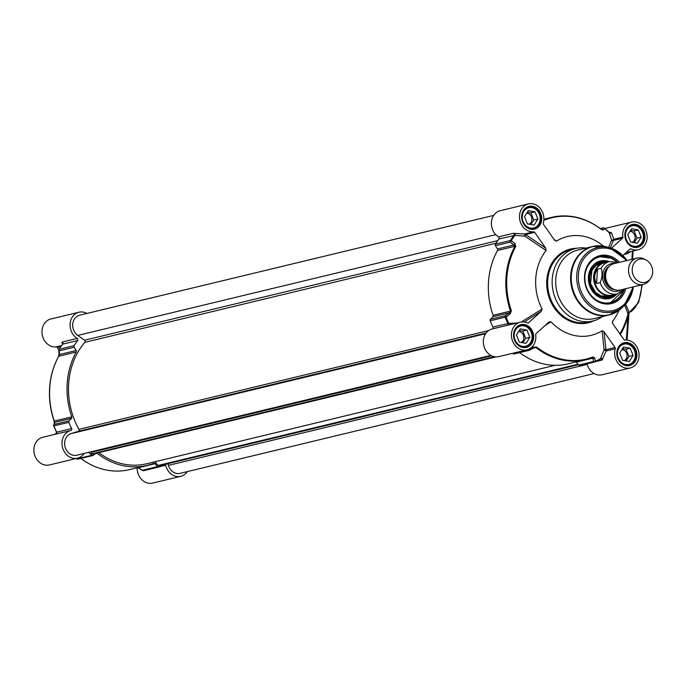 <?xml version="1.0" encoding="UTF-8"?>
<svg xmlns="http://www.w3.org/2000/svg" width="687" height="687" viewBox="0 0 687 687"><rect width="100%" height="100%" fill="white"/><g stroke="black" fill="none" stroke-linecap="round" stroke-linejoin="round"><path stroke-width="1.03" d="M137.134 467.787A14.229 12.091 76.4 0 0 152.686 483.09L180.793 476.314A14.229 12.091 -103.6 0 1 165.687 465.245A1.357 1.151 76.4 0 0 165.078 464.352M187.345 471.6A14.229 12.091 -103.6 0 1 180.793 476.314M84.106 453.454A14.229 12.091 -103.6 0 1 77.545 458.169A14.229 12.091 -103.6 0 1 62.457 447.177A14.229 12.091 -103.6 0 1 70.881 430.509A14.229 12.091 -103.6 0 1 70.941 430.5A1.357 1.151 76.4 0 0 70.95 430.491A1.357 1.151 76.4 0 0 71.637 428.585A78.584 66.785 -103.6 0 1 68.88 422.35A1.357 1.151 -103.6 0 1 69.121 420.839L71.517 418.331A1.357 1.151 76.4 0 0 71.774 416.889A73.166 62.182 -103.6 0 1 76.197 352.027A1.357 1.151 76.4 0 0 76.137 350.525L74.136 347.236A1.357 1.151 -103.6 0 1 74.11 345.681A78.584 66.785 -103.6 0 1 77.64 340.554A1.357 1.151 76.4 0 0 77.219 338.442A14.229 12.091 -103.6 0 1 70.091 323.963A14.229 12.091 -103.6 0 1 78.945 312.233A14.229 12.091 -103.6 0 1 86.931 313.444M95.751 453.386L93.192 455.352A1.357 1.151 -103.6 0 1 91.843 455.266A78.584 66.785 -103.6 0 1 88.683 452.355M163.051 464.841A78.584 66.785 -103.6 0 1 158.774 467.031A1.357 1.151 -103.6 0 1 157.443 466.645L155.082 463.673A1.357 1.151 76.4 0 0 153.811 463.27A73.166 62.182 -103.6 0 1 147.009 465.4A73.166 62.182 -103.6 0 1 97.193 453.317A1.357 1.151 76.4 0 0 96.841 453.119M70.881 430.509L42.774 437.284A14.229 12.091 76.4 0 0 34.35 453.952A14.229 12.091 76.4 0 0 49.438 464.944L77.545 458.169M54.934 434.356L56.643 432.819M58.799 349.795L57.167 347.45L60.954 346.54M78.945 312.233L50.829 319.008A14.229 12.091 76.4 0 0 42.233 334.852A14.229 12.091 76.4 0 0 56.094 346.909A1.357 1.151 -103.6 0 1 57.167 347.45M77.219 338.442L62.259 342.049L61.899 342.684L62.723 343.74M74.11 345.681L59.151 349.288A78.584 66.785 -103.6 0 1 62.672 344.161L77.64 340.554M69.121 420.839L54.161 424.446L54.848 422.35L54.307 421.097A73.166 62.182 -103.6 0 1 58.73 356.235L59.468 354.544L59.176 350.842A1.357 1.151 -103.6 0 1 59.151 349.288A1.357 0.55 -148.1 0 0 58.962 349.408A1.357 0.55 -148.1 0 0 58.953 349.692A1.357 0.936 -4.5 0 0 58.756 350.233L58.756 350.233A1.357 0.936 -4.5 0 0 59.176 350.842L74.136 347.236M71.637 428.585L56.678 432.192A78.584 66.785 -103.6 0 1 53.921 425.957A1.357 1.151 -103.6 0 1 54.161 424.446A1.357 1.219 -161.9 0 0 53.689 425.055L53.689 425.055A1.357 1.219 -161.9 0 0 53.758 425.923L68.88 422.35M55.664 434.21L55.982 434.107A1.357 1.288 -94.2 0 0 56.6 432.355L56.6 432.355M91.843 455.266L76.884 458.873A78.584 66.785 -103.6 0 1 76.403 458.444A78.138 66.407 76.4 0 0 76.583 458.65L76.6 458.624M147.009 465.4L129.542 469.616A73.166 62.182 -103.6 0 1 80.868 458.409M157.443 466.645L142.484 470.252L138.027 467.564M53.775 425.983A78.138 66.407 76.4 0 0 56.549 432.235M57.021 359.533A72.719 61.804 76.4 0 0 54.153 421.079L54.513 422.677M62.749 344.058A1.357 1.185 -34.4 0 0 62.603 343.139A1.357 1.185 -34.4 0 0 62.603 343.131A1.357 1.185 -34.4 0 0 61.899 342.684M58.962 349.408A1.357 1.357 0 0 0 58.756 350.233L59.056 353.934A1.357 0.936 -4.7 0 0 59.468 354.544L76.137 350.525M76.197 352.027L58.73 356.235A1.357 0.524 -151 0 0 58.541 356.364A1.357 0.524 -151 0 0 58.532 356.596M71.517 418.331L54.848 422.35A1.357 1.219 -161.6 0 0 54.376 422.969M54.153 421.079L71.774 416.889M78.232 458.959A1.357 1.151 -103.6 0 1 76.884 458.873A1.357 0.455 131.1 0 1 76.652 458.839A1.357 0.455 131.1 0 1 76.583 458.65A1.357 1.254 -149.2 0 0 76.867 458.873M155.082 463.673L138.422 467.692A1.357 0.481 122.2 0 0 138.525 467.976A1.357 0.481 122.2 0 0 138.826 467.95M158.405 467.117L143.815 470.638A1.357 1.151 -103.6 0 1 142.484 470.252A1.357 0.489 122.1 0 0 142.595 470.526L142.595 470.526A1.357 0.489 122.1 0 0 142.802 470.543M624.775 305.122L627.849 313.512A1.357 1.288 136.9 0 1 629.189 312.413L625.677 304.161M627.849 313.512L628.047 313.641A1.357 1.305 102.9 0 1 629.155 312.516L629.189 312.413A22.353 11.052 100 0 0 641.615 284.856M619.872 333.805A74.119 62.989 -103.6 0 0 628.047 313.641L628.416 313.916A1.357 0.927 87.2 0 1 629.155 312.516A1.357 1.176 -147.5 0 0 628.854 313.375L628.957 312.825M628.416 313.916L628.854 313.375M628.416 317.05L627.952 316.681L626.355 340.048M628.407 313.916L627.952 316.681A75.098 63.831 76.4 0 1 620.344 334.483M612.538 323.251L612.495 321.404L612.752 323.603L623.873 339.55A1.357 1.151 76.4 0 0 624.938 340.091A14.229 12.091 -103.6 0 1 638.798 352.148A14.229 12.091 -103.6 0 1 630.202 367.992A14.229 12.091 -103.6 0 1 618.068 363.165A14.229 12.091 -103.6 0 1 615.251 348.807A1.357 1.151 76.4 0 0 615.028 347.502L605.968 349.683A1.357 0.988 -6.2 0 0 604.131 349.829L606.192 350.988L615.251 348.807M595.577 361.628L601.949 360.091L606.192 350.988A1.357 1.151 76.4 0 0 605.968 349.683L603.993 331.684L602.07 330.773L604.131 349.829L600.24 359.146A78.584 66.785 76.4 0 1 595.165 361.809M587.016 363.818A14.229 12.091 76.4 0 0 602.095 374.767L630.202 367.992M603.435 246.144A50.804 43.178 76.4 0 0 556.487 241.12L554.031 239.445M534.684 232.352L545.727 248.162L525.624 234.533A1.357 1.151 76.4 0 0 524.559 233.984L524.799 236.113A1.357 0.55 124.1 0 0 525.624 234.533L534.684 232.352A1.357 1.151 76.4 0 0 533.619 231.802A14.229 12.091 -103.6 0 1 519.758 219.754A14.229 12.091 -103.6 0 1 528.355 203.91A14.229 12.091 -103.6 0 1 540.489 208.728A14.229 12.091 -103.6 0 1 543.305 223.086A1.357 1.151 76.4 0 0 543.529 224.391L554.564 240.21L556.487 241.12M533.619 231.802L524.559 233.984L515.19 233.425L514.855 235.383L524.799 236.113L546.062 250.497L545.727 248.162M546.062 250.497A50.804 43.178 76.4 0 0 542.069 309.021L521.356 321.988M524.198 321.997L541.425 311.177L542.069 309.021M541.425 311.177L528.526 322.787L527.59 323.01M545.117 325.501L550.991 321.799L548.99 322.014L536.083 333.624A1.357 1.151 76.4 0 0 535.688 334.827A14.229 12.091 -103.6 0 1 526.963 349.846A14.229 12.091 -103.6 0 1 511.875 338.846A14.229 12.091 -103.6 0 1 520.291 322.186A14.229 12.091 -103.6 0 1 527.41 322.95A1.357 1.151 76.4 0 0 528.526 322.787M550.991 321.799A50.804 43.178 76.4 0 0 602.07 330.773M603.993 331.684L615.028 347.502M618.918 310.378A50.804 43.178 76.4 0 1 612.495 321.404L612.263 322.22M622.869 255.555L630.039 249.106A1.357 1.151 76.4 0 1 631.155 248.943A14.229 12.091 -103.6 0 0 638.266 249.716A14.229 12.091 -103.6 0 0 646.69 233.048A14.229 12.091 -103.6 0 0 631.602 222.056A14.229 12.091 -103.6 0 0 622.869 237.075L613.809 239.256A1.357 0.635 -24.5 0 1 612.761 240.012A1.357 0.635 -24.5 0 1 611.61 240.107A1.357 1.254 -157.9 0 0 613.414 240.45A1.357 1.151 76.4 0 0 613.809 239.256L611.413 232.773A1.357 1.073 -9.3 0 1 609.317 232.97L611.61 240.107L608.648 247.449M610.365 247.938L613.414 240.45L622.474 238.269A1.357 1.151 76.4 0 0 622.869 237.075M622.474 238.269L611.37 248.265M585.917 248.11A37.261 31.662 76.4 0 0 575.405 248.557A37.261 31.662 76.4 0 0 553.353 292.198A37.261 31.662 76.4 0 0 592.872 321.001A37.261 31.662 76.4 0 0 602.422 316.604M594.719 357.961L592.95 356.957A72.719 61.804 -103.6 0 1 536.676 347.072L533.258 347.158L533.842 347.751L534.632 347.433L529.428 350.233L528.844 349.631A1.357 0.455 131.1 0 1 528.114 350.104A1.357 1.151 76.4 0 0 529.084 350.37A1.357 1.357 0 0 0 529.428 350.233L533.868 347.708L535.963 347.553A73.166 62.182 76.4 0 0 585.779 359.636A73.166 62.182 76.4 0 0 592.58 357.506L593.053 358.107A1.357 1.005 168.9 0 0 594.719 357.961L595.389 361.328A1.357 1.005 169.1 0 1 593.705 361.482A1.357 1.151 76.4 0 0 595.036 361.869A1.357 0.704 -114.7 0 0 595.105 361.843A1.357 0.704 -114.7 0 0 595.389 361.328A78.138 66.407 -103.6 0 0 600.756 358.502A1.357 0.713 -166.6 0 1 602.808 359.009M533.258 347.158L528.844 349.631A78.138 66.407 -103.6 0 1 528.501 349.339M576.213 361.946A1.357 1.151 -103.6 0 1 576.384 362.126L593.053 358.107L592.58 357.506L593.705 361.482L578.746 365.089A1.357 1.151 76.4 0 0 580.077 365.475L594.667 361.955M516.521 323.096L508.861 323.345L508.99 324.908M528.355 203.91L500.248 210.686A14.229 12.091 76.4 0 0 491.394 222.408A14.229 12.091 76.4 0 0 498.522 236.895A1.357 1.151 -103.6 0 1 498.942 238.999A78.584 66.785 76.4 0 0 495.413 244.125A1.357 1.151 76.4 0 0 495.439 245.688L510.398 242.082A1.357 0.558 -52.3 0 1 511.205 240.673A1.357 0.55 -148.1 0 0 510.372 240.519A1.357 1.151 76.4 0 0 510.398 242.082L514.967 246.264A73.166 62.182 76.4 0 0 510.544 311.125L509.488 312.757L510.106 313.968L506.01 316.905L505.383 315.685A1.357 1.151 76.4 0 0 505.151 317.196L506.01 316.905A78.138 66.407 -103.6 0 0 508.861 323.345L492.94 327.038A1.357 1.151 -103.6 0 1 492.27 328.936M498.942 238.999L514.855 235.383A78.138 66.407 -103.6 0 0 511.205 240.673L514.907 243.559A1.357 0.55 -52.2 0 0 514.108 244.95L497.44 248.969A1.357 1.151 -103.6 0 1 497.5 250.472A73.166 62.182 76.4 0 0 493.077 315.333A1.357 1.151 -103.6 0 1 492.819 316.776L490.424 319.292A1.357 1.151 76.4 0 0 490.183 320.803A78.584 66.785 76.4 0 0 492.94 327.038M515.19 233.425L513.481 233.288L498.522 236.895M510.106 313.968L511.411 310.859A72.719 61.804 -103.6 0 1 515.808 246.393L514.907 243.559M608.871 232.592L609.317 232.97L608.871 232.592M611.413 232.773L610.666 232.266L609.12 232.644M604.071 228.067A1.357 1.151 76.4 0 0 602.808 228.041A1.357 1.254 30.8 0 1 604.448 228.35A1.357 0.455 -48.9 0 0 604.388 228.161A1.357 0.455 -48.9 0 0 604.174 228.127M600.404 228.625L602.808 228.041L601.803 229.707A1.357 1.254 31.1 0 1 603.444 230.008L604.448 228.35A78.138 66.407 -103.6 0 1 609.317 232.97M543.864 219.926L545.358 219.814A72.719 61.804 -103.6 0 1 601.623 229.707L603.444 230.008M600.189 228.608A73.166 62.182 76.4 0 0 551.489 217.384A73.166 62.182 76.4 0 0 544.697 219.522L544.568 219.557M599.236 245.8A35.226 29.936 76.4 0 0 592.598 246.504L577.69 250.094A35.226 29.936 76.4 0 0 556.839 291.357A35.226 29.936 76.4 0 0 594.195 318.588L609.103 314.998A35.226 29.936 76.4 0 0 615.337 312.594M619.502 262.314A24.655 20.953 76.4 0 0 587.909 264.761A24.655 20.953 76.4 0 0 596.617 300.88A24.655 20.953 76.4 0 0 625.857 288.66M624.251 289.528A23.71 20.155 -103.6 0 1 610.726 302.761A23.71 20.155 -103.6 0 1 585.582 284.427A23.71 20.155 -103.6 0 1 599.614 256.655A23.71 20.155 -103.6 0 1 617.682 262.271M616.96 261.996A23.71 20.155 76.4 0 0 599.442 256.698L611.344 258.106L617.029 262.013M623.787 290.051L610.554 302.795A23.71 20.155 76.4 0 0 623.736 290.103M519.638 352.646A73.166 62.182 76.4 0 0 568.312 363.852L592.632 357.489A1.357 0.713 -111.3 0 0 592.95 356.957M576.384 362.126L578.746 365.089M609.223 261.661A19.305 16.411 76.4 0 0 599.699 261.189A19.305 16.411 76.4 0 0 589.008 283.602A19.305 16.411 76.4 0 0 608.742 298.682A19.305 16.411 76.4 0 0 617.003 293.924M605.633 262.271A17.888 15.2 76.4 0 0 589.987 283.971A17.888 15.2 76.4 0 0 613.525 295.024M521.596 346.677A10.837 9.214 76.4 0 0 525.469 346.72A10.837 9.214 76.4 0 0 532.21 337.815A10.837 9.214 76.4 0 0 520.394 325.647A10.837 9.214 76.4 0 0 516.959 327.441M532.073 337.703A10.434 8.862 76.4 0 0 519.278 326.48A10.434 8.862 76.4 0 0 518.067 344.204A10.434 8.862 76.4 0 0 532.073 337.703M526.946 330.078L529.84 337.308L526.036 343.363L519.338 342.186L516.444 334.955L520.248 328.893L526.946 330.078L522.781 331.074L519.26 330.456M522.85 342.804L525.675 338.313L522.781 331.074M529.84 337.308L525.675 338.313M520.892 342.461A5.676 4.826 76.4 0 0 523.837 337.987A5.676 4.826 76.4 0 0 518.608 331.503M624.844 364.823A10.837 9.214 76.4 0 0 628.717 364.866A10.837 9.214 76.4 0 0 635.458 355.96A10.837 9.214 76.4 0 0 623.641 343.792A10.837 9.214 76.4 0 0 620.206 345.587M635.32 355.849A10.434 8.862 76.4 0 0 622.525 344.625A10.434 8.862 76.4 0 0 621.314 362.35A10.434 8.862 76.4 0 0 635.32 355.849M630.185 348.223L633.079 355.454L629.283 361.508L622.585 360.332L619.691 353.101L623.487 347.047L630.185 348.223L626.02 349.219L622.508 348.61M626.097 360.95L628.923 356.459L626.02 349.219M633.079 355.454L628.923 356.459M624.139 360.606A5.676 4.826 76.4 0 0 627.076 356.132A5.676 4.826 76.4 0 0 621.855 349.649M632.907 246.547A10.837 9.214 76.4 0 0 636.78 246.59A10.837 9.214 76.4 0 0 643.521 237.685A10.837 9.214 76.4 0 0 631.697 225.516A10.837 9.214 76.4 0 0 628.27 227.311M643.384 237.573A10.434 8.862 76.4 0 0 630.589 226.349A10.434 8.862 76.4 0 0 629.378 244.074A10.434 8.862 76.4 0 0 643.384 237.573M638.249 229.947L641.143 237.178L637.347 243.232L630.649 242.056L627.755 234.825L631.551 228.762L638.249 229.947L634.084 230.944L630.572 230.334M634.161 242.674L636.978 238.183L634.084 230.944M641.143 237.178L636.978 238.183M632.203 242.331A5.676 4.826 76.4 0 0 635.14 237.857A5.676 4.826 76.4 0 0 629.919 231.373M529.66 228.402A10.837 9.214 76.4 0 0 533.533 228.445A10.837 9.214 76.4 0 0 540.274 219.531A10.837 9.214 76.4 0 0 528.458 207.371A10.837 9.214 76.4 0 0 525.023 209.166M540.137 219.428A10.434 8.862 76.4 0 0 527.341 208.204A10.434 8.862 76.4 0 0 526.13 225.929A10.434 8.862 76.4 0 0 540.137 219.428M535.01 211.794L537.904 219.033L534.1 225.087L527.401 223.91L524.507 216.68L528.312 210.617L535.01 211.794L530.845 212.798L527.324 212.18M530.914 224.529L533.739 220.038L530.845 212.798M537.904 219.033L533.739 220.038M528.956 224.185A5.676 4.826 76.4 0 0 531.901 219.711A5.676 4.826 76.4 0 0 526.671 213.228M512.665 353.29A78.584 66.785 76.4 0 0 513.146 353.711A1.357 1.151 76.4 0 0 514.125 353.977L529.084 350.37A1.357 1.151 76.4 0 0 529.394 350.241M490.183 320.803L505.151 317.196A78.584 66.785 76.4 0 0 507.899 323.431A1.357 1.151 76.4 0 1 507.229 325.329L492.244 328.944A14.229 12.091 76.4 0 0 492.184 328.961A14.229 12.091 76.4 0 0 483.76 345.621A14.229 12.091 76.4 0 0 498.848 356.622L526.963 349.846M495.439 245.688L497.44 248.969M645.96 259.944L644.157 259.025A13.551 11.516 76.4 0 0 636.978 258.106L614.084 263.619A13.551 11.516 76.4 0 0 606.071 279.489A13.551 11.516 76.4 0 0 620.438 289.966L643.324 284.444A13.551 11.516 76.4 0 0 649.292 280.356L650.486 278.716A11.919 10.133 76.4 0 0 652.65 272.516A11.919 10.133 76.4 0 0 645.96 259.944A11.919 10.133 76.4 0 0 633.251 264.735A11.919 10.133 76.4 0 0 636.986 280.244A11.919 10.133 76.4 0 0 650.486 278.716M596.574 283.508C593.826 278.673 594.152 273.898 597.544 269.175L601.159 268.308C602.593 272.662 602.267 277.436 600.18 282.64L596.574 283.508L597.544 269.175M618.386 262.58L609.541 261.584L604.543 262.786A16.6 14.109 76.4 0 0 594.719 282.228A16.6 14.109 76.4 0 0 612.323 295.058L617.321 293.847L624.741 288.926M607.025 262.185A16.935 14.393 76.4 0 0 604.165 262.528A16.935 14.393 76.4 0 0 594.135 282.366A16.935 14.393 76.4 0 0 612.1 295.462A16.935 14.393 76.4 0 0 614.805 294.457M636.978 258.106A13.551 11.516 76.4 0 0 628.957 273.976A13.551 11.516 76.4 0 0 643.324 284.444M155.013 461.733L157.993 465.477A1.082 0.919 76.4 0 0 159.118 465.752L578.42 364.685M554.984 365.321L146.614 463.759A71.465 60.739 -103.6 0 1 98.842 452.639M494.674 356.759L91.68 453.901A1.082 0.919 76.4 0 0 92.814 454.021M91.68 453.901L494.442 356.716M491.686 355.832L91.457 452.304A1.082 0.919 76.4 0 0 91.603 453.824M91.457 452.304L491.239 355.608M490.862 355.411L76.832 455.206A11.181 9.498 -103.6 0 1 65.059 446.893A11.181 9.498 -103.6 0 1 71.053 433.626L78.344 431.316L486.078 333.032M488.569 330.61L78.919 429.358A1.357 1.151 -103.6 0 1 78.344 431.316M78.919 429.358A71.465 60.739 -103.6 0 1 84.853 342.332L495.98 243.232M497.757 240.613L84.553 340.211A1.357 1.151 -103.6 0 1 84.853 342.332M84.553 340.211L77.743 335.428A11.181 9.498 -103.6 0 1 72.736 324.058A11.181 9.498 -103.6 0 1 79.658 315.196L493.687 215.4M594.109 373.556L180.08 473.352A11.181 9.498 -103.6 0 1 168.392 465.357L167.894 463.673M159.272 466.791L165.687 465.245M61.632 345.57L56.094 346.909M62.259 342.049A1.357 1.151 -103.6 0 1 62.672 344.161M56.678 432.192A1.357 1.151 -103.6 0 1 56.008 434.098L70.821 430.526M95.218 453.798L97.193 453.317M533.662 337.772A11.722 9.961 76.4 0 0 519.286 325.174A11.722 9.961 76.4 0 0 517.929 345.089A11.722 9.961 76.4 0 0 533.662 337.772M541.725 219.496A11.722 9.961 76.4 0 0 527.35 206.899A11.722 9.961 76.4 0 0 525.993 226.813A11.722 9.961 76.4 0 0 541.725 219.496M636.909 355.926A11.722 9.961 76.4 0 0 622.534 343.32A11.722 9.961 76.4 0 0 621.177 363.234A11.722 9.961 76.4 0 0 636.909 355.926M644.973 237.65A11.722 9.961 76.4 0 0 630.597 225.044A11.722 9.961 76.4 0 0 629.24 244.958A11.722 9.961 76.4 0 0 644.973 237.65M576.565 248.308A37.94 32.237 76.4 0 0 547.934 293.504A37.94 32.237 76.4 0 0 594.015 320.692M592.872 321.001L588.355 322.083A37.261 31.662 -103.6 0 1 548.844 293.28A37.261 31.662 -103.6 0 1 570.897 249.639L575.405 248.557M532.734 337.755A11.044 9.386 -103.6 0 1 525.864 346.832A11.044 9.386 -103.6 0 1 514.159 338.296A11.044 9.386 -103.6 0 1 520.694 325.363A11.044 9.386 -103.6 0 1 532.734 337.755M644.045 237.625A11.044 9.386 -103.6 0 1 637.175 246.702A11.044 9.386 -103.6 0 1 625.462 238.166A11.044 9.386 -103.6 0 1 631.997 225.233A11.044 9.386 -103.6 0 1 644.045 237.625M540.798 219.479A11.044 9.386 -103.6 0 1 533.928 228.556A11.044 9.386 -103.6 0 1 522.223 220.02A11.044 9.386 -103.6 0 1 528.758 207.088A11.044 9.386 -103.6 0 1 540.798 219.479M635.982 355.9A11.044 9.386 -103.6 0 1 629.112 364.977A11.044 9.386 -103.6 0 1 617.398 356.441A11.044 9.386 -103.6 0 1 623.933 343.509A11.044 9.386 -103.6 0 1 635.982 355.9M601.949 360.091A1.357 1.151 76.4 0 0 600.386 359.078M527.607 349.666A78.584 66.785 76.4 0 0 528.114 350.104L513.146 353.711M536.676 347.072A1.357 0.489 128.2 0 1 535.963 347.553L532.846 348.309M495.413 244.125L510.372 240.519A78.584 66.785 76.4 0 1 513.902 235.392A1.357 1.151 76.4 0 0 513.481 233.288M515.808 246.393A1.357 0.524 -151 0 0 514.967 246.264L497.5 250.472M493.077 315.333L511.411 310.859M492.819 316.776L509.488 312.757L505.383 315.685L490.424 319.292M609.283 232.884A1.357 1.151 76.4 0 0 610.666 232.266M544.439 219.582L544.697 219.522A1.357 0.713 68.7 0 1 545.358 219.814M629.876 249.252L631.155 248.943M626.123 252.644A14.229 12.091 -103.6 0 1 626.106 252.644L638.266 249.716M624.165 254.388A15.578 13.242 76.4 0 0 630.675 251.545M632.418 251.124L631.86 259.334M592.598 246.504A35.226 29.936 76.4 0 0 571.747 287.767A35.226 29.936 76.4 0 0 609.103 314.998L621.331 308.36A35.089 29.824 76.4 0 1 572.4 287.604A35.089 29.824 76.4 0 1 606.501 246.839L592.598 246.504M626.939 260.519A33.122 28.15 76.4 0 0 609.97 247.827A33.122 28.15 76.4 0 0 577.776 286.307A33.122 28.15 76.4 0 0 623.968 305.904A33.122 28.15 76.4 0 0 633.294 286.865M626.269 260.682A31.817 27.042 76.4 0 0 583.486 259.291A31.817 27.042 76.4 0 0 595.174 307.767A31.817 27.042 76.4 0 0 632.615 287.029M616.677 261.893A23.435 19.923 76.4 0 0 587.763 266.23A23.435 19.923 76.4 0 0 595.818 299.635A23.435 19.923 76.4 0 0 623.521 290.318M607.325 262.116A19.21 16.325 76.4 0 0 598.849 261.472M607.858 298.819A19.21 16.325 76.4 0 0 615.105 294.388M605.694 262.262L605.015 262.116A18.54 15.758 76.4 0 0 594.349 264.169M602.619 298.476A18.54 15.758 76.4 0 0 613.044 295.436L613.585 294.998M603.727 262.632A17.338 14.736 76.4 0 0 590.425 283.851A17.338 14.736 76.4 0 0 611.67 295.565M600.721 263.361A16.943 14.401 76.4 0 0 590.519 283.808A16.943 14.401 76.4 0 0 608.665 296.286M612.091 288.36A11.859 10.073 -103.6 0 1 607.385 268.849M609.214 266.419A12.4 10.537 76.4 0 0 604.44 279.884A12.4 10.537 76.4 0 0 614.831 289.691M621.246 289.768A14.161 12.031 -103.6 0 1 602.98 280.236A14.161 12.031 -103.6 0 1 614.899 263.422M609.541 261.584A16.6 14.109 76.4 0 0 601.159 268.308M600.18 282.64A16.6 14.109 76.4 0 0 617.321 293.847M578.059 364.222L157.993 465.477M71.053 433.626L485.615 333.702M168.392 465.357L587.179 364.411M77.743 335.428L495.765 234.662M76.652 458.839A1.357 1.357 0 0 0 77.854 459.139L92.822 455.533M158.594 467.091L143.626 470.698A1.357 1.357 0 0 1 142.595 470.526L137.821 467.615M62.603 343.131L62.517 344.239M59.056 353.934L58.541 356.364M53.715 425.974A1.357 1.357 0 0 1 53.689 425.055L54.376 422.952L54.101 421.122M55.699 434.175L56.506 432.286M629.009 312.722L638.644 302.478L642.259 284.701M629.017 312.714L627.025 340.099M525.864 346.832C516.555 349.941 506.972 330.997 520.694 325.363M637.175 246.702C627.858 249.81 618.283 230.866 631.997 225.233M533.928 228.556C524.619 231.665 515.035 212.721 528.758 207.088M629.112 364.977C619.794 368.086 610.219 349.142 623.933 343.509M579.897 365.536L594.856 361.929A1.357 1.357 0 0 0 595.105 361.843L600.507 359.035M609.919 232.936L604.388 228.161A1.357 1.357 0 0 0 603.177 227.861L600.318 228.556M543.898 219.213L551.489 217.384C569.162 213.511 585.848 217.547 601.546 229.501L601.821 229.793M604.792 228.513L631.602 222.056M633.105 250.961L632.547 259.171M626.982 260.51L609.97 247.827L606.501 246.839M633.337 286.857L623.968 305.904L621.331 308.36M602.327 263.13L596.179 265.371L591.988 270.171L590.545 283.551L595.612 292.43L601.022 295.882L608.287 296.38L610.202 295.762M524.095 347.047L525.469 346.72M519.02 325.973L520.394 325.647M627.343 365.192L628.717 364.866M622.259 344.118L623.641 343.792M635.406 246.916L636.78 246.59M630.322 225.843L631.697 225.516M532.159 228.771L533.533 228.445M527.084 207.697L528.458 207.371M492.184 328.961L520.291 322.186M608.029 296.44L612.1 295.462M600.094 263.507L604.165 262.528M92.513 454.167L496.04 356.897M158.912 465.838L578.445 364.711"/></g></svg>
